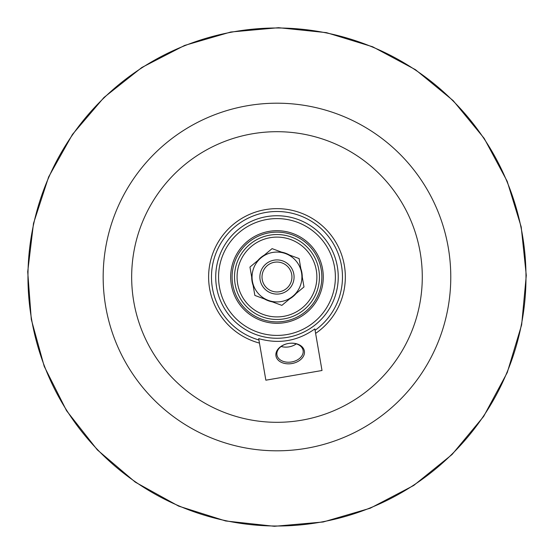 <?xml version="1.0" encoding="UTF-8"?>
<svg xmlns="http://www.w3.org/2000/svg" width="554" height="554" viewBox="0 0 554 554"><rect width="100%" height="100%" fill="white"/><g stroke="black" fill="none" stroke-linecap="round" stroke-linejoin="round"><path stroke-width="0.83" d="M292.928 296.161A24.93 24.93 0 0 0 285.587 253.607A24.93 24.93 0 0 0 252.409 281.238A24.93 24.93 0 0 0 292.928 296.161L281.868 305.372L254.854 295.427L249.958 267.056L272.083 248.635L299.098 258.579L303.987 286.951L292.928 296.161M264.272 255.138A25.29 25.29 0 0 0 257.769 260.553M251.689 277.076A25.29 25.29 0 0 0 253.123 285.407M264.39 298.938A25.29 25.29 0 0 0 272.326 301.861M289.68 298.869A25.29 25.29 0 0 0 296.175 293.454M302.262 276.931A25.29 25.29 0 0 0 300.822 268.6M289.555 255.069A25.29 25.29 0 0 0 281.619 252.146M284.604 321.23A44.874 44.874 0 0 1 232.749 284.631A44.874 44.874 0 0 1 269.348 232.784A44.874 44.874 0 0 1 321.195 269.376A44.874 44.874 0 0 1 284.604 321.23M284.846 322.629A46.301 46.301 0 0 0 312.553 247.375A46.301 46.301 0 0 0 233.525 261.003A46.301 46.301 0 0 0 284.846 322.629M286.903 334.568A58.412 58.412 0 0 1 219.412 286.93A58.412 58.412 0 0 1 267.049 219.446A58.412 58.412 0 0 1 334.533 267.076A58.412 58.412 0 0 1 286.903 334.568M274.071 260.158A17.098 17.098 0 0 0 260.131 279.909A17.098 17.098 0 0 0 279.881 293.849A17.098 17.098 0 0 0 293.821 274.098A17.098 17.098 0 0 0 274.071 260.158M279.514 291.743A14.958 14.958 0 0 1 262.935 271.834A14.958 14.958 0 0 1 288.468 267.43A14.958 14.958 0 0 1 279.514 291.743M301.674 420.202A145.314 145.314 0 0 0 388.638 184.018A145.314 145.314 0 0 0 140.612 226.794A145.314 145.314 0 0 0 301.674 420.202M306.514 448.283A173.804 173.804 0 0 1 105.696 306.542A173.804 173.804 0 0 1 247.43 105.724A173.804 173.804 0 0 1 448.248 247.465A173.804 173.804 0 0 1 306.514 448.283M288.44 343.466A13.268 9.383 -9.8 0 1 303.107 350.453A13.268 9.383 -9.8 0 1 291.626 361.956A13.268 9.383 -9.8 0 1 276.952 354.969A13.268 9.383 -9.8 0 1 288.44 343.466A14.411 10.187 170.2 0 0 278.738 360.647A14.411 10.187 170.2 0 0 303.336 356.402A14.411 10.187 170.2 0 0 288.44 343.466M281.169 346.472A13.268 9.383 170.2 0 0 289.022 346.866A13.268 9.383 170.2 0 0 296.293 343.861M258.69 338.619C278.953 344.359 297.671 341.132 314.845 328.931L322.012 370.501L265.858 380.189L258.69 338.619M266.564 216.635A61.259 61.259 0 0 1 337.344 266.592A61.259 61.259 0 0 1 287.387 337.372A61.259 61.259 0 0 1 216.607 287.415A61.259 61.259 0 0 1 266.564 216.635M258.926 339.983A65.517 65.517 0 0 1 265.837 212.445A65.517 65.517 0 0 1 315.081 330.295M315.614 333.397A68.364 68.364 0 0 0 322.719 226.205A68.364 68.364 0 0 0 216.856 244.466A68.364 68.364 0 0 0 259.459 343.085M319.298 522.394A249.016 249.016 0 0 1 31.585 319.326A249.016 249.016 0 0 1 234.654 31.613A249.016 249.016 0 0 1 522.367 234.681A249.016 249.016 0 0 1 319.298 522.394M283.759 316.327A39.902 39.902 0 0 1 237.652 283.786A39.902 39.902 0 0 1 270.193 237.68A39.902 39.902 0 0 1 316.292 270.22A39.902 39.902 0 0 1 283.759 316.327M235.131 284.223A42.457 42.457 0 0 1 269.756 235.159A42.457 42.457 0 0 1 318.82 269.784A42.457 42.457 0 0 1 284.188 318.848A42.457 42.457 0 0 1 235.131 284.223M31.287 319.381L27.714 271.73L33.496 223.414L48.627 176.948L72.463 134.414L103.965 97.483L141.838 67.491L184.621 45.435L230.748 32.021L278.586 27.7L326.465 32.651L372.669 46.785L415.458 69.686L453.158 100.613L484.182 138.368L507.173 181.262L521.21 226.932L526.286 275.386L521.646 324.838L507.235 372.593L483.67 416.414L452.043 454.515L413.706 485.477L370.211 508.226L323.204 521.986L274.41 526.3L225.617 520.968L178.637 506.107L135.294 482.153L97.379 449.924L66.556 410.715L44.216 366.353L31.287 319.381"/></g></svg>
